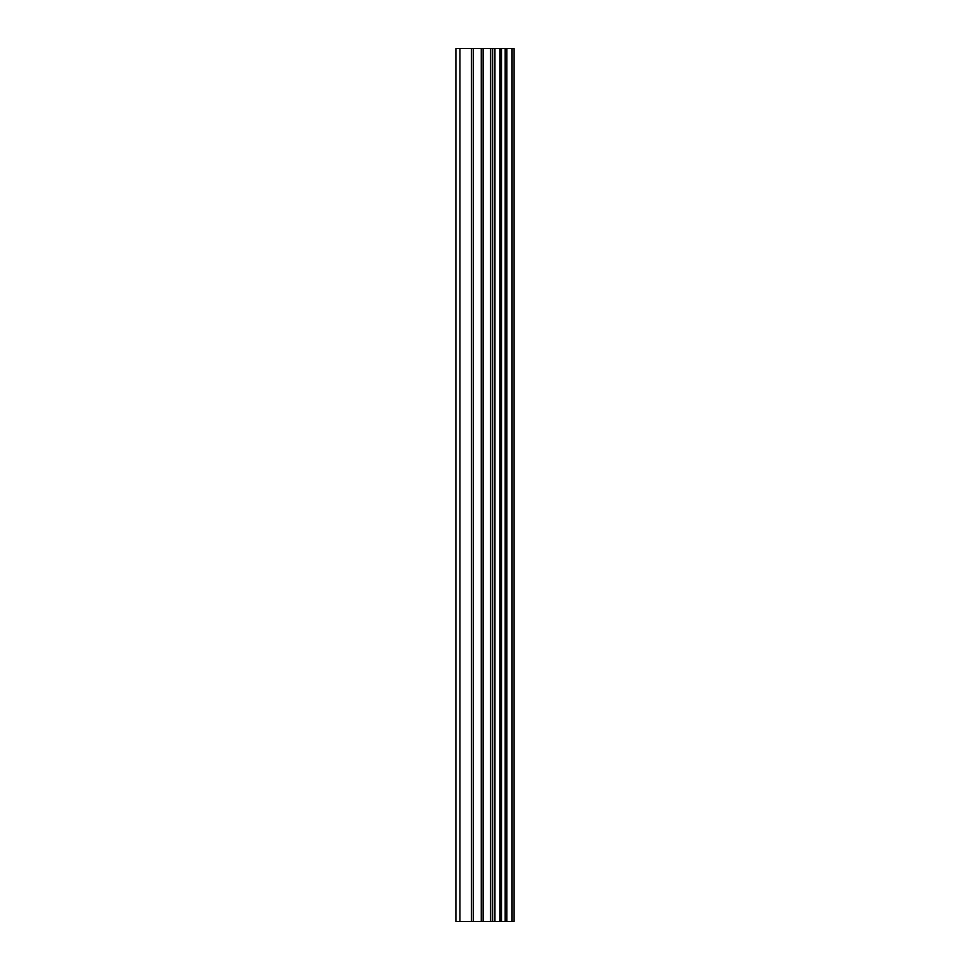 <?xml version="1.0" encoding="UTF-8"?>
<svg xmlns="http://www.w3.org/2000/svg" width="970" height="970" viewBox="0 0 970 970"><rect width="100%" height="100%" fill="white"/><g stroke="black" fill="none" stroke-linecap="round" stroke-linejoin="round"><path stroke-width="1.45" d="M512.124 48.5L514.1 48.5L514.1 921.5L512.124 921.5L512.124 48.5L455.9 48.5L455.9 921.5L459.938 921.5L459.938 48.5M459.938 921.5L512.124 921.5M511.833 921.5L511.833 48.5M506.873 921.5L506.873 48.5M506.534 921.5L506.534 48.5M494.955 921.5L494.955 48.5M494.373 921.5L494.373 48.5M506.11 921.5L506.11 48.5M505.176 921.5L505.176 48.5M501.466 921.5L501.466 48.5M500.532 921.5L500.532 48.5M500.132 921.5L500.132 48.5M499.78 921.5L499.78 48.5M492.445 921.5L492.445 48.5M490.577 921.5L490.577 48.5M483.121 921.5L483.121 48.5M481.265 921.5L481.265 48.5M473.263 921.5L473.263 48.5M471.396 921.5L471.396 48.5"/></g></svg>
